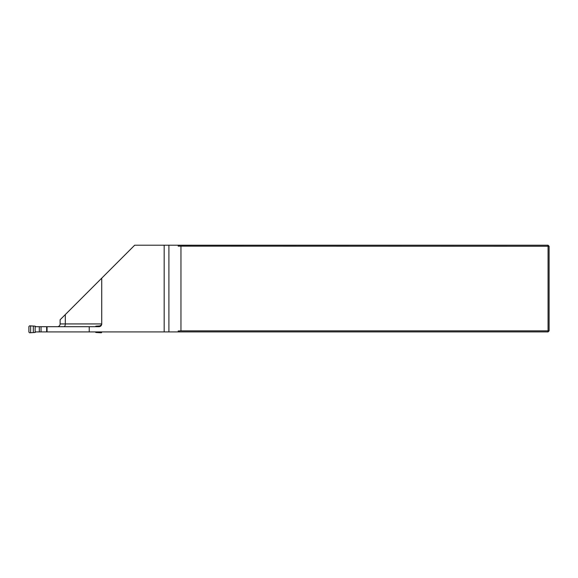 <?xml version="1.0" encoding="UTF-8"?>
<svg xmlns="http://www.w3.org/2000/svg" width="578" height="578" viewBox="0 0 578 578"><rect width="100%" height="100%" fill="white"/><g stroke="black" fill="none" stroke-linecap="round" stroke-linejoin="round"><path stroke-width="0.87" d="M101.721 324.106L101.352 325.002L99.936 325.905M41.038 326.707L41.038 331.909L35.706 331.909L35.142 332.473L29.608 332.791L28.9 332.083L28.9 326.541L29.608 325.833L35.142 326.151L35.706 326.707L98.954 326.707A2.774 2.774 0 0 0 101.728 323.933L101.728 278.155L60.112 319.771L60.112 323.933L65.314 323.933L65.314 314.569M89.229 326.707L89.229 331.909L164.174 331.909L164.174 245.209L134.674 245.209L101.728 278.155M178.19 245.209L178.19 246.141L179.512 245.209L164.174 245.209M179.512 245.209L548.06 245.209L548.06 246.25L178.19 246.141M179.512 331.909L178.19 330.984L180.95 330.869L548.06 330.869L548.06 331.909L164.174 331.909M89.229 331.909L41.038 331.909M549.1 246.25L549.1 330.869L548.06 330.869L548.06 246.25L549.1 246.25L548.06 245.209M180.95 330.869L180.95 246.25M178.19 330.984L178.19 331.909M549.1 330.869L548.06 331.909M47.049 326.707L47.049 331.909M100.312 325.884L100.312 325.45M57.338 326.707A2.774 2.774 0 0 0 60.112 323.933M39.304 326.707L39.304 331.909M30.634 325.876L30.634 332.74M35.142 326.151L35.142 332.473M102.075 331.909L101.367 332.791L95.832 332.473L95.269 331.909M100.962 325.855L95.832 326.151L95.269 326.707M100.341 325.876L100.341 326.339M100.341 331.909L100.341 332.74M95.832 326.151L95.832 326.707M95.832 331.909L95.832 332.473M63.927 326.707A2.774 1.387 90 0 0 65.314 323.933L101.677 323.933M168.899 245.209L168.899 331.909M33.314 326.064L33.314 332.552M97.66 326.064L97.66 326.707M97.66 331.909L97.66 332.552M46.652 326.707L46.652 331.909"/></g></svg>
